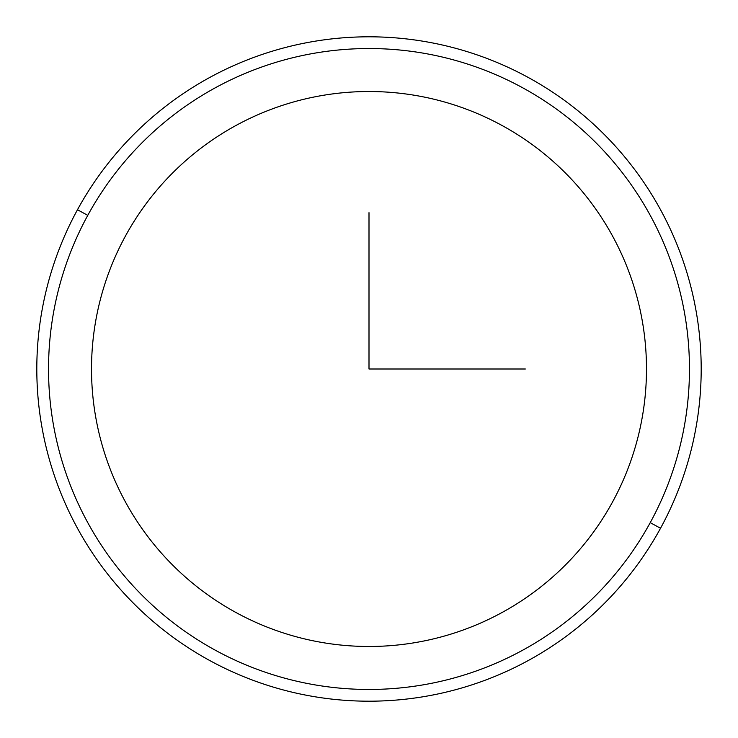 <?xml version="1.0" encoding="UTF-8"?>
<svg xmlns="http://www.w3.org/2000/svg" width="738" height="738" viewBox="0 0 738 738"><rect width="100%" height="100%" fill="white"/><g stroke="black" fill="none" stroke-linecap="round" stroke-linejoin="round"><path stroke-width="1.11" d="M125.488 235.966A277.479 277.479 0 0 1 502.034 125.488A277.479 277.479 0 0 1 612.512 502.034A277.479 277.479 0 0 1 235.966 612.512A277.479 277.479 0 0 1 125.488 235.966A277.479 277.479 0 0 0 235.966 612.512A277.479 277.479 0 0 0 612.512 502.034A277.479 277.479 0 0 0 502.034 125.488A277.479 277.479 0 0 0 125.488 235.966M87.767 215.358A320.467 320.467 0 0 1 522.642 87.767A320.467 320.467 0 0 1 650.233 522.642A320.467 320.467 0 0 1 215.358 650.233A320.467 320.467 0 0 1 87.767 215.358L77.472 209.74A332.192 332.192 0 0 1 528.26 77.472A332.192 332.192 0 0 1 660.528 528.26L650.233 522.642A320.467 320.467 0 0 0 522.642 87.767A320.467 320.467 0 0 0 87.767 215.358A320.467 320.467 0 0 0 215.358 650.233A320.467 320.467 0 0 0 650.233 522.642L660.528 528.26A332.192 332.192 0 0 1 209.74 660.528A332.192 332.192 0 0 1 77.472 209.74L87.767 215.358M660.528 528.26A332.192 332.192 0 0 0 528.26 77.472A332.192 332.192 0 0 0 77.472 209.74A332.192 332.192 0 0 0 209.74 660.528A332.192 332.192 0 0 0 660.528 528.26M369 212.673L369 369L525.327 369"/></g></svg>
